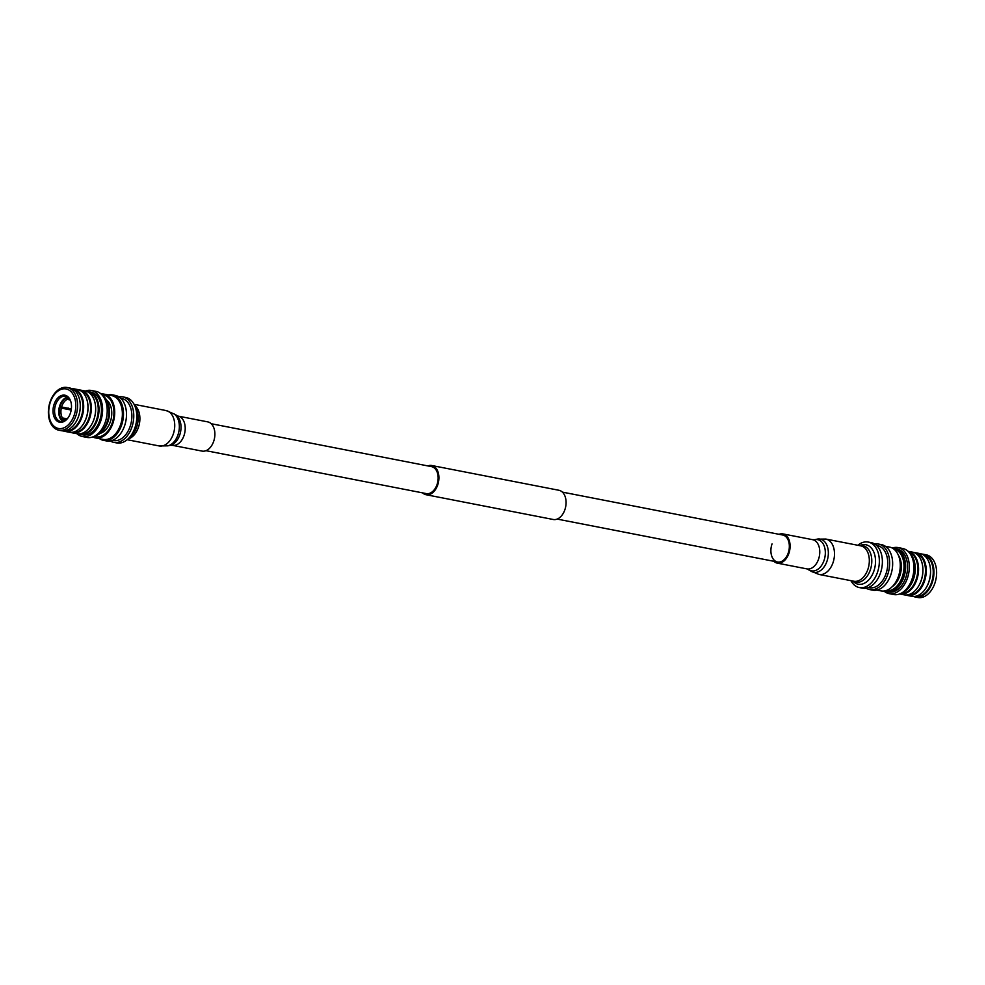 <?xml version="1.0" encoding="UTF-8"?>
<svg xmlns="http://www.w3.org/2000/svg" width="985" height="985" viewBox="0 0 985 985"><rect width="100%" height="100%" fill="white"/><g stroke="black" fill="none" stroke-linecap="round" stroke-linejoin="round"><path stroke-width="1.48" d="M211.196 423.722L431.541 466.631A13.741 9.013 101 0 1 433.388 467.321A13.741 9.013 101 0 1 437.426 483.303A13.741 9.013 101 0 1 426.283 493.596L205.951 450.687M427.847 465.917A14.886 9.764 101 0 1 431.762 465.511L558.926 490.271A14.886 9.764 101 0 1 560.933 491.022A14.886 9.764 101 0 1 565.304 508.334A14.886 9.764 101 0 1 553.238 519.489L426.074 494.729A14.886 9.764 101 0 1 424.067 493.977A14.886 9.764 101 0 1 422.602 492.882M431.762 465.511A14.886 9.764 101 0 1 433.769 466.262A14.886 9.764 101 0 1 438.14 483.561A14.886 9.764 101 0 1 426.074 494.729M74.084 415.448A20.131 13.211 101 0 1 55.689 427.453A20.131 13.211 101 0 1 50.432 401.966A20.131 13.211 101 0 1 68.815 389.962A20.131 13.211 101 0 1 74.084 415.448M75.771 416.138A21.756 14.282 101 0 1 58.829 430.199A21.756 14.282 101 0 1 50.198 401.56A21.756 14.282 101 0 1 67.14 387.499A21.756 14.282 101 0 1 75.771 416.138M67.14 387.499L69.8 388.016A21.756 14.282 101 0 1 80.031 402.163A21.756 14.282 101 0 1 78.431 416.655A21.756 14.282 101 0 1 76.264 421.445A21.756 14.282 101 0 1 61.489 430.728L58.829 430.199M80.044 402.286A21.239 13.938 101 0 1 80.056 402.409A21.239 13.938 101 0 1 78.492 416.556A21.239 13.938 101 0 1 76.387 421.235A21.239 13.938 101 0 1 76.325 421.346M72.755 389.124A21.239 13.938 101 0 1 81.152 417.074A21.239 13.938 101 0 1 64.641 430.802M71.486 388.509A21.756 14.282 101 0 1 73.222 388.681A21.756 14.282 101 0 1 81.853 417.32A21.756 14.282 101 0 1 64.911 431.393A21.756 14.282 101 0 1 63.225 430.901M73.222 388.681L77.507 389.518A21.756 14.282 101 0 1 87.025 400.119A21.756 14.282 101 0 1 86.138 418.157A21.756 14.282 101 0 1 81.989 425.976A21.756 14.282 101 0 1 69.196 432.218L64.911 431.393M87.074 400.292A21.239 13.938 101 0 1 87.123 400.452A21.239 13.938 101 0 1 86.249 418.071A21.239 13.938 101 0 1 82.211 425.692A21.239 13.938 101 0 1 82.1 425.828M80.462 390.626A21.239 13.938 101 0 1 88.798 418.563A21.239 13.938 101 0 1 72.348 432.304M79.169 389.998A21.756 14.282 101 0 1 80.869 390.171A21.756 14.282 101 0 1 89.5 418.81A21.756 14.282 101 0 1 72.558 432.883A21.756 14.282 101 0 1 70.908 432.403M80.869 390.171L85.203 391.02A21.756 14.282 101 0 1 95.422 405.155A21.756 14.282 101 0 1 93.821 419.659A21.756 14.282 101 0 1 91.667 424.449A21.756 14.282 101 0 1 76.892 433.72L72.558 432.883M95.446 405.278A21.239 13.938 101 0 1 95.459 405.401A21.239 13.938 101 0 1 93.895 419.548A21.239 13.938 101 0 1 91.79 424.227A21.239 13.938 101 0 1 91.728 424.338M88.157 392.116A21.239 13.938 101 0 1 96.468 420.053A21.239 13.938 101 0 1 80.031 433.806M86.84 391.488A21.756 14.282 101 0 1 88.539 391.661A21.756 14.282 101 0 1 97.17 420.3A21.756 14.282 101 0 1 80.228 434.373A21.756 14.282 101 0 1 78.591 433.892M88.539 391.661L91.002 392.141A21.756 14.282 101 0 1 99.62 420.78A21.756 14.282 101 0 1 82.678 434.853L80.228 434.373M85.338 391.045A23.455 15.391 101 0 1 91.322 390.466A23.455 15.391 101 0 1 100.618 421.358A23.455 15.391 101 0 1 82.358 436.527A23.455 15.391 101 0 1 77.027 433.745M91.322 390.466L95.927 391.365A23.455 15.391 101 0 1 105.235 422.257A23.455 15.391 101 0 1 86.963 437.426L82.358 436.527M102.181 395.083A21.929 14.393 101 0 1 108.621 407.642A21.929 14.393 101 0 1 107.008 422.257A21.929 14.393 101 0 1 104.829 427.096A21.929 14.393 101 0 1 94.154 436.33A21.177 13.901 -79 0 0 95.68 436.798A21.202 13.913 101 0 1 94.092 436.355M108.645 407.827A21.177 13.901 101 0 1 108.67 407.999A21.177 13.901 101 0 1 107.106 422.109A21.177 13.901 101 0 1 105.013 426.776A21.177 13.901 101 0 1 104.915 426.936M104.558 397.324A21.177 13.901 101 0 1 109.2 408.11A21.177 13.901 101 0 1 107.648 422.22A21.177 13.901 101 0 1 105.543 426.887A21.177 13.901 101 0 1 97.195 435.136M109.2 408.11L109.323 409.009A19.269 12.645 101 0 1 107.907 421.851A19.269 12.645 101 0 1 105.986 426.099L105.543 426.887M61.599 407.002L60.036 406.596A12.546 8.237 101 0 1 62.486 401.424A12.546 8.237 101 0 1 66.106 398.137L67.066 399.381A11.401 7.486 -79 0 0 63.803 402.36A11.401 7.486 -79 0 0 61.599 407.002L71.363 408.898M68.334 408.098L68.051 409.206L71.228 409.871M70.218 399.996L67.066 399.381M69.479 398.666A11.401 7.486 -79 0 0 67.83 399.036L69.96 399.454M56.49 399.553A13.765 9.037 101 0 1 69.393 398.469A13.765 9.037 101 0 1 68.014 417.862A13.765 9.037 101 0 1 65.035 420.878A13.765 9.037 101 0 1 54.089 416.95A13.765 9.037 101 0 1 56.49 399.553M65.441 420.583A12.903 8.471 101 0 1 60.774 421.568A12.903 8.471 101 0 1 54.729 413.318A12.903 8.471 101 0 1 57.844 400.316A12.903 8.471 101 0 1 65.712 396.229A12.903 8.471 101 0 1 69.664 398.9M62.941 421.568A12.903 8.471 101 0 1 62.018 401.129A12.903 8.471 101 0 1 67.719 397.041M106.552 399.959A17.927 11.771 101 0 1 110.258 422.011A17.927 11.771 101 0 1 100.027 433.437M112.179 423.107A21.202 13.913 101 0 1 95.668 436.811A21.177 13.901 -79 0 0 112.167 423.094A21.177 13.901 -79 0 0 103.77 395.219A21.177 13.901 -79 0 0 102.157 395.047A21.202 13.913 101 0 1 103.782 395.194A21.202 13.913 101 0 1 112.179 423.107M67.83 399.036L66.808 397.275M68.051 409.206L59.223 407.494M59.223 407.519L61.316 408.11A11.401 7.486 -79 0 0 62.35 417.911L67.239 418.859M71.203 410.031L61.316 408.11M61.058 419.795L62.831 418.662A11.401 7.486 -79 0 0 65.182 420.73M66.721 419.425L62.831 418.662M62.35 417.911L60.565 419.056M60.898 418.576A12.546 8.237 101 0 1 59.753 407.704M63.569 421.42A12.546 8.237 101 0 1 61.378 419.339M66.869 397.792A12.546 8.237 101 0 1 68.248 397.423M68.802 409.378A15.735 10.33 101 0 1 69.024 408.443M178.063 416.101A14.886 9.764 -79 0 1 183.961 435.69A14.886 9.764 -79 0 1 172.375 445.318L202.048 451.093A14.886 9.764 -79 0 0 213.634 441.477A14.886 9.764 -79 0 0 207.736 421.875L178.063 416.101L174.111 413.946A16.905 11.094 -79 0 1 177.928 434.964A16.905 11.094 -79 0 1 167.906 445.836L170.245 445.306A15.895 10.441 -79 0 0 179.689 435.087A15.895 10.441 -79 0 0 176.093 415.313M110.258 440.96A23.184 15.218 -79 0 0 113.767 442.363L116.784 442.942A23.184 15.218 -79 0 0 134.846 427.958A23.184 15.218 -79 0 0 125.649 397.435L122.62 396.844A23.184 15.218 -79 0 0 118.853 396.82M113.767 442.363A23.184 15.218 -79 0 0 131.818 427.367A23.184 15.218 -79 0 0 122.62 396.844M112.462 440.357L113.361 440.529A21.461 14.085 -79 0 0 130.069 426.653A21.461 14.085 -79 0 0 121.561 398.396L120.662 398.211M99.62 438.731A23.184 15.218 -79 0 0 103.487 440.357L106.491 440.935A23.184 15.218 -79 0 0 124.541 425.951A23.184 15.218 -79 0 0 115.356 395.428L112.352 394.85A23.184 15.218 -79 0 0 108.165 394.911M103.487 440.357A23.184 15.218 -79 0 0 121.537 425.372A23.184 15.218 -79 0 0 112.352 394.85M92.701 436.934A22.323 14.652 -79 0 0 95.459 437.919L103.117 439.409A22.323 14.652 -79 0 0 120.502 424.978A22.323 14.652 -79 0 0 111.65 395.588L103.991 394.098A22.323 14.652 -79 0 0 101.073 393.975M95.459 437.919A22.323 14.652 -79 0 0 112.844 423.488A22.323 14.652 -79 0 0 103.991 394.098M913.514 596.491A21.756 14.282 -79 0 0 915.2 596.984L917.86 597.501A21.756 14.282 -79 0 0 934.802 583.44A21.756 14.282 -79 0 0 926.171 554.801L923.511 554.272A21.756 14.282 -79 0 0 921.775 554.099M915.2 596.984A21.756 14.282 -79 0 0 932.13 582.923A21.756 14.282 -79 0 0 923.511 554.272M914.917 596.405A21.239 13.938 -79 0 0 931.453 582.664A21.239 13.938 -79 0 0 923.043 554.715M925.691 588.464A21.239 13.938 -79 0 0 925.777 588.34A21.239 13.938 -79 0 0 928.806 582.16A21.239 13.938 -79 0 0 930.074 566.252A21.239 13.938 -79 0 0 930.049 566.116M905.831 595.002A21.756 14.282 -79 0 0 907.493 595.482L911.778 596.319A21.756 14.282 -79 0 0 925.617 588.587A21.756 14.282 -79 0 0 928.707 582.246A21.756 14.282 -79 0 0 930.025 565.969A21.756 14.282 -79 0 0 920.088 553.607L915.804 552.782A21.756 14.282 -79 0 0 914.092 552.597M907.493 595.482A21.756 14.282 -79 0 0 924.422 581.421A21.756 14.282 -79 0 0 915.804 552.782M907.271 594.915A21.239 13.938 -79 0 0 923.696 581.162A21.239 13.938 -79 0 0 915.397 553.225M918.045 586.974A21.239 13.938 -79 0 0 918.131 586.851A21.239 13.938 -79 0 0 921.16 580.67A21.239 13.938 -79 0 0 922.428 564.774A21.239 13.938 -79 0 0 922.403 564.627M899.662 593.955A21.756 14.282 -79 0 0 899.797 593.98L904.132 594.829A21.756 14.282 -79 0 0 917.971 587.109A21.756 14.282 -79 0 0 921.061 580.756A21.756 14.282 -79 0 0 922.379 564.479A21.756 14.282 -79 0 0 912.442 552.117L908.108 551.28A21.756 14.282 -79 0 0 907.973 551.255M899.797 593.98A21.756 14.282 -79 0 0 916.739 579.919A21.756 14.282 -79 0 0 908.108 551.28M900.635 593.549A21.239 13.938 -79 0 0 916.05 579.673A21.239 13.938 -79 0 0 908.724 551.994M910.374 585.484A21.239 13.938 -79 0 0 910.46 585.361A21.239 13.938 -79 0 0 913.489 579.168A21.239 13.938 -79 0 0 914.757 563.272A21.239 13.938 -79 0 0 914.733 563.125M902.051 592.785A21.756 14.282 -79 0 0 910.3 585.607A21.756 14.282 -79 0 0 913.403 579.266A21.756 14.282 -79 0 0 914.708 562.977A21.756 14.282 -79 0 0 909.758 553.238M883.927 591.025A23.455 15.391 -79 0 0 889.073 593.635L893.678 594.534A23.455 15.391 -79 0 0 911.938 579.365A23.455 15.391 -79 0 0 902.642 548.473L898.037 547.574A23.455 15.391 -79 0 0 892.299 548.066M889.073 593.635A23.455 15.391 -79 0 0 907.333 578.466A23.455 15.391 -79 0 0 898.037 547.574M884.579 590.938A21.929 14.393 -79 0 0 886.685 591.603L888.655 591.997A21.929 14.393 -79 0 0 905.732 577.813A21.929 14.393 -79 0 0 897.039 548.94L895.07 548.559A21.929 14.393 -79 0 0 892.866 548.399M886.685 591.603A21.929 14.393 -79 0 0 903.762 577.432A21.929 14.393 -79 0 0 895.07 548.559M886.02 590.704A21.177 13.901 -79 0 0 886.291 590.766A21.177 13.901 -79 0 0 902.777 577.075A21.177 13.901 -79 0 0 894.38 549.187A21.177 13.901 -79 0 0 894.109 549.15M886.291 590.766L885.774 590.668A21.177 13.901 -79 0 0 902.235 576.964A21.177 13.901 -79 0 0 893.875 549.088L894.38 549.187M892.151 586.74A19.269 12.645 -79 0 0 899.736 576.065A19.269 12.645 -79 0 0 898.308 555.121M896.855 580.128A17.927 11.771 -79 0 0 898.948 575.609A17.927 11.771 -79 0 0 900.179 563.026M562.398 492.118L782.743 535.027A13.741 9.013 101 0 1 788.185 553.114A13.741 9.013 101 0 1 777.485 561.992A13.741 9.013 101 0 1 772.043 543.917M779.049 534.313A14.886 9.764 101 0 1 782.952 533.907A14.886 9.764 101 0 1 788.85 553.496A14.886 9.764 101 0 1 777.263 563.125A14.886 9.764 101 0 1 773.804 561.278M859.597 545.628L860.964 545.148A20.094 13.187 101 0 1 873.387 551.169A20.094 13.187 101 0 1 873.83 571.202A20.094 13.187 101 0 1 853.786 581.975L852.702 581.015M857.837 545.284A23.184 15.218 101 0 1 868.216 542.058A23.184 15.218 101 0 1 877.401 572.568A23.184 15.218 101 0 1 859.351 587.565A23.184 15.218 101 0 1 850.942 580.682M868.216 542.058L871.232 542.637A23.184 15.218 101 0 1 880.43 573.159A23.184 15.218 101 0 1 862.38 588.156L859.351 587.565M876.551 545.431L877.45 545.604A21.461 14.085 101 0 1 885.958 573.861A21.461 14.085 101 0 1 869.238 587.737L868.339 587.565M874.742 544.04A23.184 15.218 101 0 1 878.509 544.065A23.184 15.218 101 0 1 887.694 574.575A23.184 15.218 101 0 1 869.644 589.572A23.184 15.218 101 0 1 866.147 588.18M878.509 544.065L881.513 544.643A23.184 15.218 101 0 1 890.699 575.166A23.184 15.218 101 0 1 872.648 590.15L869.644 589.572M885.38 546.269L889.541 547.081A22.323 14.652 101 0 1 898.394 576.471A22.323 14.652 101 0 1 881.009 590.901L876.835 590.089M167.906 445.836L159.164 445.946A18.026 11.832 -79 0 0 173.212 434.299A18.026 11.832 -79 0 0 166.059 410.56L134.058 404.318M127.915 439.051A18.026 11.832 -79 0 0 138.38 427.515A18.026 11.832 -79 0 0 134.502 405.229M129.417 437.512A18.592 12.202 -79 0 0 136.607 427.293A18.592 12.202 -79 0 0 135.314 407.211M782.952 533.907L812.625 539.682A14.886 9.764 101 0 1 818.523 559.283A14.886 9.764 101 0 1 806.937 568.899L810.889 571.054A16.905 11.094 101 0 0 826.932 561.364A16.905 11.094 101 0 0 817.094 539.164L814.755 539.694A15.895 10.441 101 0 1 824.002 560.563A15.895 10.441 101 0 1 808.907 569.687M825.836 539.054A18.026 11.832 101 0 1 832.978 562.78A18.026 11.832 101 0 1 818.941 574.44L853.761 581.224A18.026 11.832 101 0 0 867.81 569.564A18.026 11.832 101 0 0 860.656 545.825L825.836 539.054L817.094 539.164M859.843 545.665A18.592 12.202 101 0 1 870.235 570.167A18.592 12.202 101 0 1 852.948 581.064M777.485 561.992L557.153 519.083M172.375 445.318L170.245 445.306M159.164 445.946L127.163 439.716M166.059 410.56L174.111 413.946M812.625 539.682L814.755 539.694M818.941 574.44L810.889 571.054M777.263 563.125L806.937 568.899"/></g></svg>

